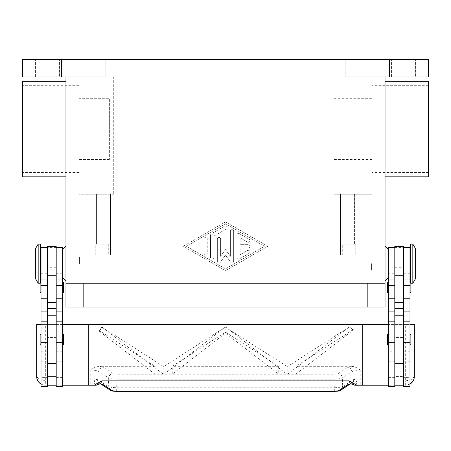 <?xml version="1.0" encoding="UTF-8"?>
<svg xmlns="http://www.w3.org/2000/svg" width="451" height="451" viewBox="0 0 451 451"><rect width="100%" height="100%" fill="white"/><g stroke="black" fill="none" stroke-linecap="round" stroke-linejoin="round"><path stroke-width="0.34" stroke-dasharray="2.25 1.69" d="M403.487 287.541L403.487 282.112L403.487 287.541M394.805 287.541L394.805 282.112L394.805 287.541M385.036 76.991L358.99 76.991L385.036 76.991L385.036 307.075L92.01 307.075L92.01 283.2L83.328 283.2L385.036 283.2L78.987 283.2L78.987 194.206L113.714 194.206L78.987 194.206L78.987 254.984L116.972 254.984L116.972 76.991L334.028 76.991L113.714 76.991L113.714 194.206L113.714 76.991L116.972 76.991L116.972 254.984L78.987 254.984L116.972 254.984L116.972 76.991L116.972 254.984L110.461 254.984L110.461 194.206L110.461 254.984L78.987 254.984L78.987 283.2L372.013 283.2L372.013 254.984L334.028 254.984L334.028 194.206L340.539 194.206L334.028 194.206L334.028 254.984L334.028 76.991L334.028 254.984L358.99 254.984L334.028 254.984L340.539 254.984L340.539 194.206L372.013 194.206L340.539 194.206L340.539 254.984L372.013 254.984L358.99 254.984L372.013 254.984L372.013 194.206L372.013 283.2L65.964 283.2L92.01 283.2L92.01 254.984L92.01 307.075L83.328 307.075L358.99 307.075L65.964 307.075L65.964 76.991L92.01 76.991L65.964 76.991M83.328 307.075L83.328 283.2L83.328 307.075M367.672 307.075L367.672 283.2L367.672 307.075M47.513 287.541L47.513 282.112L47.513 287.541M56.195 287.541L56.195 282.112L56.195 287.541M35.573 76.991L35.573 59.628L59.447 59.628L59.447 76.991L35.573 76.991L35.573 59.628L59.447 59.628L59.447 76.991L35.573 76.991M391.553 76.991L391.553 59.628L415.427 59.628L415.427 76.991L391.553 76.991L391.553 59.628L415.427 59.628L415.427 76.991L391.553 76.991M354.565 194.206L354.565 244.126L343.882 244.126L343.882 194.206L354.565 194.206L343.882 194.206L354.565 194.206L354.565 244.126L343.882 244.126L354.565 244.126L343.882 244.126L343.882 194.206L354.565 194.206M355.738 244.126L355.738 254.984L342.709 254.984L342.709 244.126L355.738 244.126L355.738 254.984L342.709 254.984L342.709 244.126L355.738 244.126M107.118 194.206L107.118 244.126L96.435 244.126L96.435 194.206L107.118 194.206L96.435 194.206L107.118 194.206L107.118 244.126L96.435 244.126L107.118 244.126L96.435 244.126L96.435 194.206L107.118 194.206M108.291 244.126L108.291 254.984L95.262 254.984L95.262 244.126L108.291 244.126L108.291 254.984L95.262 254.984L95.262 244.126L108.291 244.126M428.45 81.332L428.45 176.843M385.036 129.087L385.036 176.843L385.036 129.087M22.55 81.332L22.55 176.843M65.964 129.087L65.964 176.843L65.964 129.087M428.45 172.496L372.013 172.496L372.013 85.673L428.45 85.673L428.45 172.496L428.45 85.673M372.013 159.474L334.028 159.474L334.028 98.701L372.013 98.701L372.013 159.474L372.013 98.701M109.373 159.474L78.987 159.474L78.987 98.701L109.373 98.701L109.373 159.474L109.373 98.701M78.987 172.496L22.55 172.496L22.55 85.673L78.987 85.673L78.987 172.496L78.987 85.673M385.036 263.666L385.036 246.297L385.036 263.666M388.294 263.666L388.294 249.555L388.294 263.666M371.579 263.666L371.579 270.177L371.579 263.666M372.013 263.666L372.013 270.177L372.013 263.666M65.964 263.666L65.964 246.297L65.964 263.666M62.706 263.666L62.706 249.555L62.706 263.666M79.421 263.666L79.421 257.155L79.421 263.666M78.987 263.666L78.987 257.155L78.987 263.666M412.823 283.2L412.823 244.126M415.427 278.859L415.427 248.467M410.652 283.2L410.652 244.126M409.998 263.666L409.998 252.808L409.998 263.666M409.998 377.622L409.998 321.185L409.998 377.622L403.487 377.622L403.487 315.756L403.487 385.216L403.487 260.684L403.487 333.12L394.805 333.12L394.805 376.534L403.487 376.534L403.487 333.12L394.805 333.12L394.805 247.734L394.805 385.216L394.805 376.534L403.487 376.534L403.487 385.216L394.805 385.216L394.805 321.185L394.805 351.741L388.294 351.741L388.294 321.185L388.294 351.741M403.487 246.297L403.487 377.622M394.805 246.297L394.805 377.622L394.805 337.466L403.487 337.466L394.805 337.466L394.805 328.914L403.487 328.914M394.805 351.741L394.805 328.914M388.294 339.637L388.294 334.208L388.294 339.637M409.998 339.637L409.998 334.208L409.998 339.637M388.294 287.541L388.294 282.112L388.294 287.541M410.652 282.405A0.868 0.868 0 0 1 410.867 282.98L410.867 283.2M409.998 287.541L409.998 282.112L409.998 287.541M38.177 283.2L38.177 244.126M35.573 278.859L35.573 248.467M40.348 283.2L40.348 244.126M41.002 263.666L41.002 252.808L41.002 263.666M41.002 377.622L41.002 321.185L41.002 377.622L47.513 377.622L47.513 315.756L47.513 385.216L47.513 260.684L47.513 333.12L56.195 333.12L56.195 247.385L56.195 385.216L56.195 376.534L47.513 376.534L47.513 333.12L56.195 333.12L56.195 376.534L47.513 376.534L47.513 385.216L56.195 385.216L56.195 246.297M41.002 279.941L41.002 268.007L41.002 279.941M47.513 246.297L47.513 377.622M56.195 337.01L56.195 377.605L56.195 337.01M62.706 337.01L62.706 377.622L62.706 337.01M62.706 279.941L62.706 268.007L62.706 279.941M63.574 344.192L63.574 335.076M62.706 334.208L62.706 345.06L62.706 334.208M41.002 345.06L41.002 334.208L41.002 345.06M40.133 344.192L40.133 335.076M63.574 292.096L63.574 282.98M62.706 282.112L62.706 292.964L62.706 282.112M40.348 282.405A0.868 0.868 0 0 0 40.133 282.98L40.133 283.2M41.002 292.964L41.002 282.112L41.002 292.964M40.133 292.096L40.133 282.98M116.679 391.372L116.679 387.787L334.321 387.787L333.92 379.235L117.08 379.235L111.78 378.801L108.685 377.915L99.158 371.652L96.057 370.423L90.775 369.95C93.278 367.869 96.266 366.657 99.75 366.302L103.352 367.373L112.88 373.642L117.08 374.206L333.92 374.206L338.12 373.642L347.648 367.373A4.341 4.132 -123.3 0 1 351.842 371.652L342.315 377.915L339.22 378.801L333.92 379.235L333.92 374.206M98.267 384.325A4.341 1.319 52.6 0 1 94.011 380.875L96.057 379.528L97.365 379.567L108.279 386.468L111.38 387.347L116.679 387.787L117.08 374.206M414.339 376.534L413.375 380.514L414.339 376.534L411.797 379.607L405.658 380.875L405.658 324.438L414.339 324.438L414.339 376.534M413.105 380.999L410.207 383.931M334.321 391.372L334.321 387.787L339.62 387.347L342.721 386.468A4.341 4.132 -123.3 0 1 340.911 390.092L340.488 390.34M100.968 384.094L101.052 384.151A4.341 4.132 123.3 0 1 100.968 384.094A4.341 4.132 123.3 0 1 100.951 384.077A4.341 4.132 123.3 0 1 99.158 380.464L99.158 371.652A4.341 4.132 123.3 0 1 103.352 367.373M347.648 367.373L351.25 366.302C354.029 366.387 357.023 367.599 360.225 369.95L354.943 370.423L351.842 371.652L351.842 380.464A4.341 4.132 -123.3 0 1 350.049 384.077A4.341 4.132 -123.3 0 1 350.032 384.094A4.341 4.132 -123.3 0 1 349.942 384.151L350.032 384.094M338.12 373.642A4.341 4.132 56.7 0 1 342.315 377.915L342.721 386.468L353.635 379.567L354.943 379.528L356.989 380.875A4.341 1.319 -52.6 0 1 352.733 384.325M90.775 369.95L90.775 385.216L44.367 385.16L42.016 384.556L39.93 383.322L38.262 381.557L36.999 378.936L36.661 376.534L39.203 379.607L45.342 380.875L94.011 380.875A4.341 1.618 -90 0 0 95.629 385.216M41.002 324.438L62.706 324.438L62.706 385.216L45.342 385.216A8.682 8.682 0 0 1 41.002 384.055M37.974 381.129L36.661 376.534L36.661 324.438L45.342 324.438L45.342 385.216M236.893 257.566L236.893 235.033L236.893 257.566A1.629 1.629 0 0 0 239.334 258.975L249.104 253.344A1.629 1.629 0 0 0 249.702 251.117A1.629 1.629 0 0 0 247.475 250.519L240.152 254.747L240.152 247.926L248.292 247.926A1.629 1.629 0 0 0 249.922 246.297A1.629 1.629 0 0 0 248.292 244.673L240.152 244.673L240.152 237.852L247.475 242.074A1.629 1.629 0 0 0 249.702 241.482A1.629 1.629 0 0 0 249.104 239.255L239.334 233.624A1.629 1.629 0 0 0 236.893 235.033A1.629 1.629 0 0 1 239.334 233.624L249.104 239.255A1.629 1.629 0 0 1 249.702 241.482A1.629 1.629 0 0 1 247.475 242.074L240.152 237.852L240.152 244.673L248.292 244.673A1.629 1.629 0 0 1 249.922 246.297A1.629 1.629 0 0 1 248.292 247.926L240.152 247.926L240.152 254.747L247.475 250.519A1.629 1.629 0 0 1 249.702 251.117A1.629 1.629 0 0 1 249.104 253.344L239.334 258.975A1.629 1.629 0 0 1 236.893 257.566M207.268 253.62A1.629 1.629 0 0 1 205.639 255.249A1.629 1.629 0 0 1 204.01 253.62A1.629 1.629 0 0 0 205.639 255.249A1.629 1.629 0 0 0 207.268 253.62L207.268 238.974A1.629 1.629 0 0 0 205.639 237.35A1.629 1.629 0 0 0 204.01 238.974L204.01 253.62L204.01 238.974A1.629 1.629 0 0 1 205.639 237.35A1.629 1.629 0 0 1 207.268 238.974L207.268 253.62M186.432 246.297L225.5 223.758L264.568 246.297L225.5 268.841L186.432 246.297L225.5 223.758L264.568 246.297L225.5 268.841L186.432 246.297M183.174 246.297L225.5 221.881L183.174 246.297L225.5 270.718L267.826 246.297L225.5 221.881L267.826 246.297L225.5 270.718L183.174 246.297M210.521 257.38L210.521 235.219L210.521 257.38A1.629 1.629 0 0 0 212.15 259.004A1.629 1.629 0 0 0 213.78 257.38L213.78 236.161L226.312 228.928A1.629 1.629 0 0 0 226.909 226.706A1.629 1.629 0 0 0 224.688 226.109L211.339 233.81A1.629 1.629 0 0 0 210.521 235.219A1.629 1.629 0 0 1 211.339 233.81L224.688 226.109A1.629 1.629 0 0 1 226.909 226.706A1.629 1.629 0 0 1 226.312 228.928L213.78 236.161L213.78 257.38A1.629 1.629 0 0 1 212.15 259.004A1.629 1.629 0 0 1 210.521 257.38M225.5 249.555L230.382 256.298L225.5 249.555L220.618 256.298L220.618 238.974A1.629 1.629 0 0 0 218.989 237.35A1.629 1.629 0 0 0 217.359 238.974L217.359 261.321A1.629 1.629 0 0 0 220.308 262.279L225.5 255.108L230.692 262.279A1.629 1.629 0 0 0 233.641 261.321L233.641 231.273A1.629 1.629 0 0 0 232.011 229.649A1.629 1.629 0 0 0 230.382 231.273L230.382 256.298L230.382 231.273A1.629 1.629 0 0 1 232.011 229.649A1.629 1.629 0 0 1 233.641 231.273L233.641 261.321A1.629 1.629 0 0 1 230.692 262.279L225.5 255.108L220.308 262.279A1.629 1.629 0 0 1 217.359 261.321L217.359 238.974A1.629 1.629 0 0 1 218.989 237.35A1.629 1.629 0 0 1 220.618 238.974L220.618 256.298L225.5 249.555M389.382 59.628L389.382 76.991L428.45 76.991L428.45 59.628L105.032 59.628L105.032 76.991L22.55 76.991L22.55 59.628L61.618 59.628L61.618 76.991M345.968 59.628L345.968 76.991L389.382 76.991M99.716 383.801A4.341 3.27 101.6 0 1 97.365 379.567M353.635 379.567A4.341 3.27 -101.6 0 1 351.284 383.801M405.658 385.216A8.682 8.682 0 0 0 409.998 384.055L405.658 385.216L360.225 385.216L360.225 380.875L405.658 380.875L405.658 385.216L388.294 385.216L388.294 324.438L409.998 324.438M295.974 374.048L353.291 330.059L349.254 326.964L287.845 374.048L295.974 374.167L287.845 374.048M225.466 326.964L164.119 374.167L172.248 374.167L225.5 333.176L278.752 374.167L286.881 374.167L225.534 326.964L164.119 366.302L164.119 374.167L172.248 374.167L172.248 366.302L225.5 332.15L278.752 366.302L278.752 374.167L286.881 374.167L286.881 366.302L225.241 327.105M286.881 374.048L278.752 374.048M172.248 374.048L164.119 374.048M163.155 374.048L101.808 326.964L99.457 331.4L155.026 374.167L163.155 374.048L155.026 374.048M99.457 331.4L99.457 330.668L155.031 366.302L155.031 374.167L163.161 374.167L163.161 366.302L102.033 327.105M348.967 327.105L287.839 366.302L287.839 374.167L295.974 374.167L295.969 366.302L353.291 329.546L349.48 327.105M225.5 333.176L225.5 332.15M101.672 327.105L99.457 330.668M353.291 330.059L353.291 329.546M164.119 366.302L163.161 366.302M278.752 366.302L172.248 366.302M287.839 366.302L286.881 366.302M351.25 366.302L295.969 366.302M155.031 366.302L99.75 366.302M405.658 324.438L45.342 324.438M47.513 247.734L47.513 260.684L47.513 247.734M56.195 324.438L47.513 324.438M56.195 337.466L47.513 337.466L56.195 337.466M56.195 386.304L56.195 385.216M62.706 386.304L62.706 247.385M56.195 377.622L62.706 377.622M47.513 386.304L47.513 385.216M41.002 386.304L41.002 247.385M403.487 260.684L403.487 247.734L403.487 260.684M394.805 324.438L403.487 324.438M403.487 386.304L403.487 385.216M410.867 292.096L410.867 282.98M410.867 344.192L410.867 335.076M387.426 344.192L387.426 335.076M388.294 386.304L388.294 247.385M388.294 273.768L388.294 279.941L388.294 273.768L394.805 273.768M394.805 377.622L388.294 377.622M394.805 386.304L394.805 385.216M409.998 279.941L409.998 268.007L409.998 279.941M409.998 386.304L409.998 247.385M22.55 85.673L22.55 172.496M78.987 98.701L78.987 159.474M334.028 98.701L334.028 159.474M372.013 85.673L372.013 172.496M342.709 254.984L355.738 254.984L342.709 254.984M95.262 254.984L108.291 254.984L95.262 254.984M415.427 59.628L391.553 59.628L415.427 59.628M59.447 59.628L35.573 59.628L59.447 59.628M105.032 59.628L61.618 59.628M358.99 307.075L358.99 76.991M92.01 307.075L92.01 76.991M409.998 351.741L403.487 351.741M41.002 273.768L47.513 273.768M56.195 273.768L62.706 273.768M110.512 390.34L110.1 390.098A4.341 4.132 123.3 0 1 108.279 386.468L108.685 377.915A4.341 4.132 123.3 0 1 112.88 373.642M360.225 369.95L360.225 380.875L356.989 380.875A4.341 1.618 90 0 1 355.371 385.216M56.195 247.441L47.513 247.441M56.195 267.263L47.513 267.263M56.195 277.055L47.513 277.055M56.195 328.914L47.513 328.914M56.195 361.809L62.706 361.809M56.195 351.741L62.706 351.741M41.002 361.809L47.513 361.809M41.002 351.741L47.513 351.741M394.805 267.263L403.487 267.263M394.805 247.441L403.487 247.441M394.805 277.055L403.487 277.055M394.805 361.809L388.294 361.809M409.998 273.768L403.487 273.768M409.998 361.809L403.487 361.809M403.487 282.112L394.805 282.112M394.805 291.882L403.487 291.882M394.805 283.2L403.487 283.2M394.805 292.964L403.487 292.964M47.513 292.964L56.195 292.964M56.195 283.2L47.513 283.2M47.513 291.882L56.195 291.882M56.195 282.112L47.513 282.112M371.579 270.177L372.013 270.177M79.421 257.155L78.987 257.155M38.312 381.631L41.097 384.111M62.706 268.007L56.195 268.007M47.513 268.007L41.002 268.007M388.294 268.007L394.805 268.007M403.487 268.007L409.998 268.007M78.987 270.177L79.421 270.177M371.579 257.155L372.013 257.155"/><path stroke-width="0.68" d="M92.01 76.991L92.01 283.2L65.964 283.2L358.99 283.2L92.01 283.2L92.01 307.075L385.036 307.075L385.036 283.2L358.99 283.2L385.036 283.2L385.036 76.991M92.01 307.075L65.964 307.075L65.964 76.991M385.036 176.843L428.45 176.843L428.45 81.332L385.036 81.332M65.964 176.843L22.55 176.843L22.55 81.332L65.964 81.332M412.823 263.666L412.823 283.2L415.427 278.859L415.427 248.467L412.823 244.126L412.823 263.666M412.823 244.126L410.652 244.126L410.652 283.2L412.823 283.2M403.487 247.385L409.998 247.385L409.998 386.304L403.487 386.304L403.487 246.297L394.805 246.297L394.805 386.304L388.294 386.304L388.294 247.385L394.805 247.385M388.294 345.06A0.868 0.868 0 0 1 387.426 344.192L387.426 335.076A0.868 0.868 0 0 1 388.294 334.208M409.998 334.208A0.868 0.868 0 0 1 410.867 335.076L410.867 344.192A0.868 0.868 0 0 1 409.998 345.06M387.426 282.98L387.426 292.096L387.426 282.98A0.868 0.868 0 0 1 388.294 282.112M388.294 292.964A0.868 0.868 0 0 1 387.426 292.096M409.998 282.112A0.868 0.868 0 0 1 410.652 282.405M410.867 283.2L410.867 292.096A0.868 0.868 0 0 1 409.998 292.964M38.177 244.126L38.177 283.2L40.348 283.2L40.348 244.126L38.177 244.126L35.573 248.467L35.573 278.859L38.177 283.2M47.513 247.385L41.002 247.385L41.002 386.304L47.513 386.304L47.513 246.297L56.195 246.297L56.195 386.304L62.706 386.304L62.706 247.385L56.195 247.385M62.706 345.06A0.868 0.868 0 0 0 63.574 344.192L63.574 335.076A0.868 0.868 0 0 0 62.706 334.208M41.002 334.208A0.868 0.868 0 0 0 40.133 335.076L40.133 344.192A0.868 0.868 0 0 0 41.002 345.06M62.706 292.964A0.868 0.868 0 0 0 63.574 292.096L63.574 282.98A0.868 0.868 0 0 0 62.706 282.112M41.002 282.112A0.868 0.868 0 0 0 40.348 282.405M40.133 283.2L40.133 292.096A0.868 0.868 0 0 0 41.002 292.964M413.375 380.514L409.998 384.055A8.682 8.682 0 0 0 414.339 376.534L414.339 324.438L409.998 324.438M41.002 384.055A8.682 8.682 0 0 1 36.661 376.534L36.661 324.438L41.002 324.438M360.225 385.216L355.371 385.216A4.341 4.341 0 0 1 352.733 384.325A4.341 1.319 -52.6 0 1 352.733 384.32A4.341 1.319 -52.6 0 1 352.671 384.263L350.337 383.84L347.648 384.742L338.526 390.746L334.321 391.305L116.679 391.305L334.321 391.305M62.706 385.216L88.751 385.216L88.751 324.438L362.249 324.438L362.249 385.216L355.371 385.216A4.341 4.318 -90 0 1 352.671 384.263L352.964 383.046L349.226 380.875L350.337 383.84A4.341 3.27 -101.6 0 0 351.194 383.824L350.049 384.077M116.679 391.305L112.474 390.746L103.352 384.742L100.663 383.84L98.329 384.263A4.341 1.319 52.6 0 1 98.267 384.32A4.341 1.319 52.6 0 1 98.267 384.325A4.341 4.341 0 0 1 95.629 385.216L90.775 385.216M99.716 383.801A4.341 3.27 101.6 0 0 99.795 383.818A4.341 3.27 101.6 0 0 99.806 383.824A4.341 3.27 101.6 0 0 100.663 383.84L101.774 380.875L98.036 383.046L98.329 384.263A4.341 4.318 90 0 1 95.629 385.216L88.751 385.216M103.352 384.742A4.341 4.132 123.3 0 1 101.058 384.151L110.089 390.092A4.341 4.132 123.3 0 1 110.089 390.092C113.286 391.682 113.641 391.056 116.679 391.372M338.526 390.746A4.341 4.132 -123.3 0 0 340.905 390.098A4.341 4.132 -123.3 0 1 340.905 390.098L349.948 384.151A4.341 4.132 -123.3 0 1 347.648 384.742M98.036 383.046L94.259 385.216M349.226 380.875L101.774 380.875M356.741 385.216L352.964 383.046M88.751 324.438L62.706 324.438M362.249 324.438L388.294 324.438M388.294 385.216L362.249 385.216M56.195 385.216L47.513 385.216M394.805 385.216L403.487 385.216M61.618 76.991L61.618 59.628L22.55 59.628L22.55 76.991L105.032 76.991L105.032 59.628L345.968 59.628L345.968 76.991L428.45 76.991L428.45 59.628L389.382 59.628L389.382 76.991M61.618 59.628L105.032 59.628M345.968 59.628L389.382 59.628M358.99 307.075L358.99 76.991M41.002 342.258L47.513 342.258M56.195 342.258L62.706 342.258M112.474 390.746A4.341 4.132 123.3 0 1 110.095 390.098M56.195 308.456L47.513 308.456M56.195 302.559L47.513 302.559M56.195 275.713L47.513 275.713M56.195 285.731L62.706 285.731M56.195 298.196L62.706 298.196M56.195 311.872L62.706 311.872M41.002 285.731L47.513 285.731M41.002 298.196L47.513 298.196M41.002 311.872L47.513 311.872M394.805 308.456L403.487 308.456M394.805 302.559L403.487 302.559M394.805 275.713L403.487 275.713M394.805 285.731L388.294 285.731M394.805 298.196L388.294 298.196M394.805 311.872L388.294 311.872M394.805 342.258L388.294 342.258M409.998 285.731L403.487 285.731M409.998 298.196L403.487 298.196M409.998 311.872L403.487 311.872M409.998 342.258L403.487 342.258M388.294 277.771L385.036 281.029M65.964 246.297L62.706 249.555M409.998 274.518L410.652 274.518M394.805 363.512L403.487 363.512M41.002 252.808L40.348 252.808M41.002 321.185L47.513 321.185M41.002 279.941L47.513 279.941M56.195 321.185L62.706 321.185M56.195 279.941L62.706 279.941M56.195 315.756L47.513 315.756M340.9 390.098C337.714 391.682 337.359 391.056 334.321 391.372M99.806 383.818L100.951 384.077M98.267 384.32L99.795 383.812M352.733 384.32L351.205 383.812M47.513 363.512L56.195 363.512M40.348 274.518L41.002 274.518M394.805 315.756L403.487 315.756M394.805 279.941L388.294 279.941M394.805 321.185L388.294 321.185M409.998 279.941L403.487 279.941M409.998 321.185L403.487 321.185M409.998 252.808L410.652 252.808M62.706 277.771L65.964 281.029M388.294 249.555L385.036 246.297"/></g></svg>
